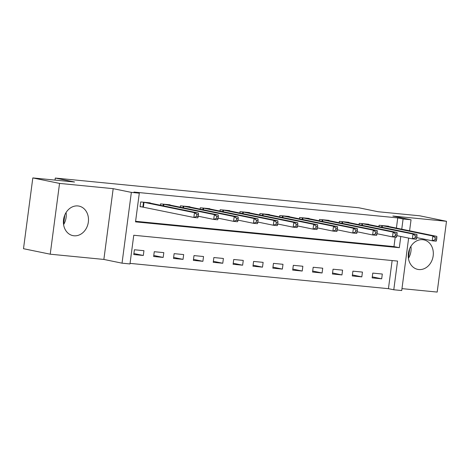 <?xml version="1.0" encoding="UTF-8"?>
<svg xmlns="http://www.w3.org/2000/svg" width="470" height="470" viewBox="0 0 470 470"><rect width="100%" height="100%" fill="white"/><g stroke="black" fill="none" stroke-linecap="round" stroke-linejoin="round"><path stroke-width="0.7" d="M66.058 212.558A15.069 12.431 -78.4 0 1 63.591 224.601M73.978 235.781A15.069 12.431 101.6 0 0 88.242 222.721A15.069 12.431 101.6 0 0 78.972 206.101A15.069 12.431 101.6 0 0 77.908 205.942A15.069 12.431 101.6 0 0 63.644 219.002A15.069 12.431 101.6 0 0 72.915 235.623A15.069 12.431 101.6 0 0 73.978 235.781M408.43 258.365A15.069 12.431 101.6 0 0 410.903 246.315M418.823 269.545A15.069 12.431 101.6 0 0 433.082 256.479A15.069 12.431 101.6 0 0 423.811 239.864A15.069 12.431 101.6 0 0 422.747 239.7A15.069 12.431 101.6 0 0 408.489 252.766A15.069 12.431 101.6 0 0 417.754 269.38A15.069 12.431 101.6 0 0 418.823 269.545M408.63 238.084L401.721 290.554L393.778 289.773L397.555 261.079L133.762 235.253L129.984 263.946L122.035 263.171L131.353 192.389L139.302 193.17L135.525 221.863L399.318 247.69L400.793 236.475M103.864 259.44L113.182 188.664L59.549 183.412L32.818 177.924L23.5 248.706L50.225 254.194L103.864 259.44L122.035 263.171M401.979 288.627L437.182 292.076L446.5 221.294L392.867 216.041L411.044 219.772L409.587 230.811M130.055 263.382L388.431 288.68L393.778 289.773M59.549 183.412L50.225 254.194M32.818 177.924L74.53 182.008L55.29 178.059L358.816 207.775L378.056 211.723L419.775 215.806L446.5 221.294M388.431 288.68L392.133 260.55M382.31 274.034L372.781 273.099L372.146 277.882L381.681 278.816L382.31 274.034M362.446 272.089L352.911 271.155L352.283 275.937L361.818 276.871L362.446 272.089M342.583 270.138L333.048 269.21L332.419 273.992L341.954 274.926L342.583 270.138M322.72 268.194L313.185 267.266L312.556 272.048L322.091 272.982L322.72 268.194M302.856 266.249L293.321 265.321L292.692 270.103L302.228 271.037L302.856 266.249M282.993 264.305L273.458 263.376L272.829 268.159L282.364 269.087L282.993 264.305M263.13 262.36L253.594 261.432L252.966 266.214L262.501 267.142L263.13 262.36M243.266 260.415L233.731 259.487L233.096 264.269L242.632 265.197L243.266 260.415M223.397 258.471L213.862 257.542L213.233 262.325L222.768 263.253L223.397 258.471M203.534 256.526L193.998 255.598L193.37 260.38L202.905 261.308L203.534 256.526M183.67 254.581L174.135 253.653L173.506 258.435L183.042 259.364L183.67 254.581M163.807 252.637L154.272 251.703L153.643 256.491L163.178 257.419L163.807 252.637M143.943 250.692L134.408 249.758L133.78 254.546L143.315 255.474L143.943 250.692M396.404 228.103L397.749 217.898L133.956 192.071L139.302 193.17M135.595 221.3L393.972 246.591L395.211 237.168M388.572 226.499L388.608 226.205L379.073 225.271L378.896 226.64M368.709 224.554L368.744 224.261L359.209 223.326L359.027 224.695M348.84 222.61L348.881 222.316L339.346 221.382L339.164 222.751M328.977 220.665L329.018 220.371L319.482 219.437L319.3 220.806M309.113 218.72L309.154 218.427L299.619 217.493L299.437 218.861M289.25 216.776L289.285 216.482L279.756 215.548L279.574 216.917M269.386 214.831L269.422 214.537L259.887 213.603L259.71 214.972M249.523 212.887L249.558 212.593L240.023 211.659L239.847 213.028M229.66 210.942L229.695 210.648L220.16 209.714L219.978 211.083M209.79 208.997L209.832 208.704L200.296 207.769L200.114 209.138M189.927 207.053L189.968 206.759L180.433 205.825L180.251 207.194M170.064 205.108L170.105 204.814L160.57 203.88L160.388 205.249M150.2 203.163L150.241 202.87L140.706 201.936L140.072 206.718L142.657 206.97M55.29 178.059L55.019 180.098M113.182 188.664L131.353 192.389M397.749 217.898L403.096 218.996L411.044 219.772M401.75 229.201L403.096 218.996M393.972 246.591L399.318 247.69M372.281 276.883L381.681 278.816M133.909 253.547L143.315 255.474M153.772 255.492L163.178 257.419M173.636 257.437L183.042 259.364M193.499 259.381L202.905 261.308M213.368 261.326L222.768 263.253M233.232 263.271L242.632 265.197M253.095 265.215L262.501 267.142M272.958 267.16L282.364 269.087M292.822 269.104L302.228 271.037M312.685 271.049L322.091 272.982M332.548 272.994L341.954 274.926M352.418 274.938L361.818 276.871M409.634 248.777L408.401 258.165M64.795 215.013L63.562 224.407M436.583 239.917L436.836 238.002L435.244 237.844L434.991 239.759L436.583 239.917L436.195 241.18L432.224 240.793L432.852 236.011L381.658 225.524M435.244 237.844L432.852 236.011L436.824 236.398L386.023 225.953M434.991 239.759L432.224 240.793L416.767 237.62M436.836 238.002L436.824 236.398M416.72 237.973L416.972 236.058L415.38 235.899L415.128 237.814L416.72 237.973L416.332 239.236L412.36 238.848L412.989 234.066L361.794 223.579M415.38 235.899L412.989 234.066L416.961 234.454L366.159 224.008M415.128 237.814L412.36 238.848L396.897 235.676M416.972 236.058L416.961 234.454M396.856 236.028L397.103 234.113L395.517 233.954L395.264 235.87L396.856 236.028L396.469 237.291L392.491 236.904L393.126 232.121L341.931 221.634M395.517 233.954L393.126 232.121L397.097 232.509L346.296 222.063M395.264 235.87L392.491 236.904L377.034 233.731M397.103 234.113L397.097 232.509M376.987 234.084L377.24 232.168L375.653 232.01L375.401 233.925L376.987 234.084L376.605 235.347L372.628 234.959L373.262 230.177L322.068 219.69M375.653 232.01L373.262 230.177L377.234 230.564L326.433 220.119M375.401 233.925L372.628 234.959L357.171 231.786M377.24 232.168L377.234 230.564M357.124 232.139L357.376 230.224L355.79 230.065L355.537 231.98L357.124 232.139L356.736 233.402L352.764 233.014L353.393 228.232L302.204 217.745M355.79 230.065L353.393 228.232L357.37 228.62L306.569 218.174M355.537 231.98L352.764 233.014L337.307 229.842M357.376 230.224L357.37 228.62M337.26 230.194L337.513 228.279L335.927 228.12L335.674 230.036L337.26 230.194L336.873 231.457L332.901 231.07L333.53 226.287L282.341 215.8M335.927 228.12L333.53 226.287L337.507 226.675L286.7 216.229M335.674 230.036L332.901 231.07L317.444 227.897M337.513 228.279L337.507 226.675M317.397 228.25L317.649 226.334L316.057 226.176L315.811 228.091L317.397 228.25L317.009 229.513L313.038 229.125L313.666 224.343L262.471 213.856M316.057 226.176L313.666 224.343L317.638 224.731L266.837 214.285M315.811 228.091L313.038 229.125L297.58 225.953M317.649 226.334L317.638 224.731M297.534 226.299L297.786 224.39L296.194 224.231L295.941 226.146L297.534 226.299L297.146 227.568L293.174 227.18L293.803 222.398L242.608 211.911M296.194 224.231L293.803 222.398L297.774 222.786L246.973 212.34M295.941 226.146L293.174 227.18L277.717 224.008M297.786 224.39L297.774 222.786M277.67 224.355L277.923 222.445L276.331 222.287L276.078 224.202L277.67 224.355L277.282 225.624L273.311 225.236L273.94 220.454L222.745 209.967M276.331 222.287L273.94 220.454L277.911 220.841L227.11 210.395M276.078 224.202L273.311 225.236L257.854 222.063M277.923 222.445L277.911 220.841M257.807 222.41L258.059 220.501L256.467 220.342L256.215 222.257L257.807 222.41L257.419 223.679L253.447 223.291L254.076 218.509L202.881 208.022M256.467 220.342L254.076 218.509L258.048 218.897L207.246 208.451M256.215 222.257L253.447 223.291L237.984 220.119M258.059 220.501L258.048 218.897M237.943 220.465L238.19 218.556L236.604 218.397L236.351 220.312L237.943 220.465L237.556 221.734L233.578 221.346L234.213 216.564L183.018 206.077M236.604 218.397L234.213 216.564L238.184 216.952L187.383 206.506M236.351 220.312L233.578 221.346L218.121 218.174M238.19 218.556L238.184 216.952M218.074 218.521L218.327 216.611L216.741 216.453L216.488 218.368L218.074 218.521L217.692 219.79L213.715 219.402L214.344 214.62L163.155 204.133M216.741 216.453L214.344 214.62L218.321 215.007L167.52 204.562M216.488 218.368L213.715 219.402L198.258 216.229M218.327 216.611L218.321 215.007M198.211 216.576L198.463 214.667L196.877 214.508L196.625 216.423L198.211 216.576L197.823 217.845L193.851 217.457L194.48 212.675L143.291 202.188M196.877 214.508L194.48 212.675L198.458 213.063L147.656 202.617M196.625 216.423L193.851 217.457L140.095 206.547M198.463 214.667L198.458 213.063M382.392 225.653L382.169 227.316M381.875 225.559L381.658 227.21M362.523 223.708L362.305 225.371M362.012 223.614L361.794 225.265M342.659 221.764L342.442 223.426M342.148 221.67L341.931 223.321M322.796 219.819L322.579 221.482M322.285 219.725L322.068 221.376M302.933 217.874L302.715 219.537M302.421 217.78L302.204 219.431M283.069 215.93L282.852 217.592M282.552 215.836L282.335 217.487M263.206 213.985L262.988 215.648M262.689 213.891L262.471 215.542M243.343 212.041L243.119 213.703M242.826 211.947L242.608 213.597M223.479 210.096L223.256 211.758M222.962 210.002L222.745 211.653M203.61 208.151L203.393 209.814M203.099 208.057L202.881 209.708M183.746 206.207L183.529 207.869M183.235 206.113L183.018 207.763M163.883 204.262L163.666 205.925M163.372 204.168L163.155 205.819M144.02 202.317L143.391 207.1M143.503 202.223L142.874 207.006"/></g></svg>
